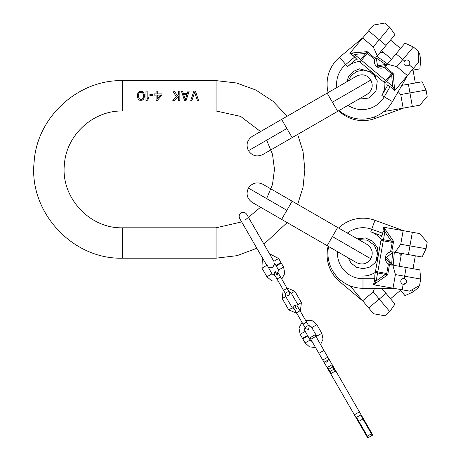 <?xml version="1.0" encoding="UTF-8"?>
<svg xmlns="http://www.w3.org/2000/svg" width="461" height="461" viewBox="0 0 461 461"><rect width="100%" height="100%" fill="white"/><g stroke="black" fill="none" stroke-linecap="round" stroke-linejoin="round"><path stroke-width="0.69" d="M137.401 96.695L138.185 99.08L139.741 100.273L142.074 100.273L143.636 99.08L144.414 96.695L144.022 93.318L143.048 91.923L140.91 91.128L138.767 91.923L137.793 93.318L137.401 96.695L138.185 99.08L139.741 100.273L142.074 100.273L143.636 99.08L144.414 96.695M256.869 248.254L237.063 255.665L216.065 258.183L122.609 258.183C72.452 259.641 28.536 211.927 34.126 162.07C36.811 117.359 77.828 79.597 122.609 80.617L216.065 80.617L236.487 82.997L255.815 90.01L273.016 101.287L287.157 116.212M260.563 131.564L240.579 116.379L216.065 110.992L122.609 110.992C93.353 110.335 66.493 134.819 64.442 164.012C60.408 196.985 89.399 228.789 122.609 227.809L216.065 227.809L241.656 221.902M195.424 91.128L193.868 91.128L190.75 100.475L191.92 100.475L194.646 92.321L197.371 100.475L198.541 100.475L195.424 91.128L198.541 100.475M181.409 91.128L184.521 100.475L186.077 100.475L189.194 91.128L188.025 91.128L187.247 93.514L183.351 93.514L182.573 91.128L181.409 91.128L184.521 100.475M179.848 91.128L178.684 91.128L178.684 94.309L177.318 95.704L174.396 91.128L172.84 91.128L176.344 96.695L172.84 100.475L174.396 100.475L178.684 95.9L178.684 100.475L179.848 100.475L179.848 91.128M156.095 100.475L157.264 100.475L161.938 95.104L161.938 93.911L157.264 93.911L157.264 91.128L156.095 91.128L156.095 93.911L154.147 93.911L154.147 95.104L156.095 95.104L156.095 100.475M152.591 94.511L149.865 94.511L149.865 95.502L152.591 95.502L152.591 94.511M147.14 91.128L145.97 91.128L145.97 100.475L147.14 100.475L148.309 99.08L148.309 97.49L147.14 98.885L147.14 91.128M327.154 93.122L356.491 76.18C362.334 73.529 367.123 74.815 370.857 80.03C373.508 85.873 372.223 90.661 367.008 94.396L292.141 137.62L281.625 119.405L327.154 93.122L332.41 102.227L370.857 80.03L332.41 102.227L337.665 111.332L297.668 134.428L303.033 151.548L304.848 169.4L303.033 187.252L297.668 204.373M337.665 227.469L367.008 244.405C372.223 248.139 373.508 252.928 370.857 258.771C367.123 263.986 362.334 265.271 356.491 262.614L327.154 245.678L332.41 236.574L370.857 258.771L332.41 236.574L337.665 227.469L292.141 201.18L286.88 210.285L248.439 188.094L286.88 210.285L281.625 219.39L327.154 245.678L287.157 222.582L263.951 244.163M245.269 219.983L260.563 207.231M266.648 198.605L272.486 184.515L274.474 169.4L272.486 154.279L266.648 140.196M191.92 100.475L194.646 92.321L197.371 100.475M183.351 93.514L182.573 91.128M188.025 91.128L187.247 93.514M185.299 99.68L183.547 94.309L187.051 94.309L185.299 99.68M174.396 100.475L178.684 95.9M178.684 94.309L177.318 95.704L174.396 91.128M157.264 100.475L161.938 95.104M160.572 95.104L157.264 98.885L157.264 95.104L160.572 95.104M147.14 100.475L148.309 99.08M144.414 94.908L143.636 92.523L142.074 91.33L140.91 91.128L139.741 91.33L138.185 92.523L137.401 94.908M143.44 96.499L143.244 97.692L141.884 99.282L140.91 99.478L139.349 98.885L138.375 96.499L138.571 93.911L139.349 92.719L140.91 92.125L142.466 92.719L143.244 93.911L143.44 96.499M318.879 353.322L323.939 350.4L314.972 334.87L309.913 337.792L322.758 360.047L367.74 437.95L372.292 435.322L368.247 437.656L367.371 436.141L371.416 433.807L372.292 435.322L372.799 435.028L361.078 414.733L356.019 417.654M328.779 369.307L332.83 366.968L331.666 364.951L327.615 367.29L331.447 373.917L330.94 374.211M323.939 350.4L336 371.289L335.493 371.583L335.228 371.122L331.182 373.462M336 371.289L361.078 414.733M332.83 366.968L335.228 371.122M323.818 361.879L326.532 361.902M327.731 361.401L326.509 362.104M327.541 361.32L328.877 358.958M356.059 417.718L356.56 417.424L367.371 436.141M371.416 433.807L360.611 415.09L361.113 414.796M315.526 347.513L309.573 346.92L305.119 342.921L302.779 338.875L307.839 335.954L310.178 339.999L312.149 341.664M320.585 344.598L323.046 339.14L321.813 333.28L316.753 336.202L317.208 338.743M316.753 336.202L311.786 327.604C309.538 323.242 302.56 327.275 305.211 331.401L307.545 335.447L302.491 338.368L300.151 334.323L305.211 331.401M305.562 320.326L311.97 320.51L316.845 324.682L321.813 333.28M266.758 265.38L261.952 268.158L266.919 276.756L271.788 280.928L278.202 281.112L283.25 289.854L282.201 298.555L288.742 309.884L296.798 313.324L302.018 322.366L298.976 328.013L300.151 334.323M300.342 311.279L301.39 302.583L294.844 291.248L286.788 287.808M294.533 309.4L292.28 307.839L285.739 296.509C283.498 293.017 289.404 289.606 291.306 293.294L297.846 304.629L298.071 307.354M280.536 276.986L287.082 288.315L283.538 290.361L276.998 279.026L278.767 278.006C274.059 269.846 274.059 269.846 278.767 278.006L280.536 276.986L277.908 272.434L275.119 271.685L277.159 275.223L278.553 270.037L276.214 265.991L281.273 263.07L283.607 267.115L284.783 273.425L281.74 279.072M266.591 264.165L271.973 273.834L275.09 275.73M261.952 268.158L262.395 257.82M269.478 253.734L278.646 258.517L280.98 262.563L275.92 265.484L274.727 263.41L272.722 267.536L268.146 267.207M403.698 230.754L374.972 220.3A35.048 35.048 0 0 0 338.633 228.028M328.589 246.508A35.048 35.048 0 0 0 362.986 288.281L393.556 288.281M374.309 284.886L373.37 284.719L373.675 283.97L374.441 284.103L374.309 284.886L393.003 288.183L395.4 274.583L392.83 265.138L389.522 264.435L387.689 274.831L374.441 284.103L376.205 280.858A2.334 1.17 -170 0 1 374.649 280.242L374.712 278.749L362.986 278.749A25.516 25.516 0 0 1 337.515 251.66M409.685 291.122L419.591 285.405L409.685 291.122L393.003 288.183M404.314 284.258A2.922 2.922 0 0 1 403.179 284.281C407.23 283.019 407.564 281.101 404.193 278.53L404.602 276.208L420.709 279.049L419.591 285.405L411.765 289.923L413.344 291.801L418.288 287.652L418.288 286.154M347.358 233.064A25.516 25.516 0 0 1 371.71 229.255L370.777 231.825A22.779 22.779 0 0 1 381.132 239.461L380.959 240.429A2.334 1.17 10 0 1 383.46 239.685L377.795 271.817L386.721 273.575L388.427 263.894L389.522 264.435M388.427 263.894A6.54 6.54 0 0 1 390.542 251.913L392.997 251.879L422.149 257.019L426.056 248.715L409.95 245.88L412.347 232.281L419.827 233.6L427.18 242.359L419.827 233.6M374.972 220.3L371.71 229.255L382.734 233.266L383.512 227.198L412.347 232.281M391.752 251.781L393.585 241.385L391.354 241.074L391.147 242.227L380.959 240.429L374.879 274.9L374.712 278.749M381.132 239.461L380.371 243.748M374.879 274.9L374.753 276.012L362.986 276.012A22.779 22.779 0 0 0 375.323 272.382L375.496 271.408A2.334 1.17 10 0 0 377.594 272.964L376.205 280.858L385.482 274.358L377.594 272.964L377.795 271.817L375.496 271.408M370.777 231.825L381.835 235.853L381.575 236.942L382.734 233.266M384.451 227.359L384.313 228.143L383.54 228.005M395.1 252.253L400.747 244.255L403.145 230.656M400.747 244.255L409.95 245.88L408.411 254.599M383.183 231.843A2.334 1.17 10 0 1 384.854 231.797L384.313 228.143L393.585 241.385L392.248 242.232L392.057 241.305M391.147 242.227L392.248 242.232L390.542 251.913M386.226 274.387L386.721 273.575L387.689 274.831L385.482 274.358L385.684 273.206M374.649 280.242L373.675 283.97M420.709 279.049L419.873 269.904L392.83 265.138M406.141 267.484L404.602 276.208L395.4 274.583M402.205 289.802L403.179 284.281A2.922 2.922 0 0 1 400.811 280.899A2.922 2.922 0 0 1 405.254 278.94M406.078 279.729A2.922 2.922 0 0 1 406.539 280.778M406.153 282.973A2.922 2.922 0 0 1 405.363 283.797M328.123 246.237A35.048 35.048 0 0 0 339.596 281.567L340.685 280.271M398.713 252.887L401.099 255.728M392.086 251.787A2.334 1.17 50 0 1 392.657 252.357L392.939 251.873M385.333 257.906L385.627 258.258L392.657 252.357L391.671 263.64L393.181 265.311M392.063 264.268L391.614 265.104L390.772 264.395L391.671 263.64L386.52 257.503A2.334 1.17 50 0 0 385.54 256.639M374.482 288.281L373.231 291.911L389.752 311.601L394.991 304.064L381.743 288.281M373.543 313.762L384.808 315.75L373.543 313.762L350.101 285.826M363.014 301.217L339.596 281.567M390.041 252.04L390.329 251.965M390.087 252.121L387.632 253.337M399.739 289.37L405.012 295.651L413.344 291.801M362.657 300.785L373.231 291.911M338.633 110.773A35.048 35.048 0 0 0 374.972 118.5L374.39 116.91M379.691 52.963L383.345 52.324M411.8 70.314L419.873 68.891L420.709 59.751L419.591 53.395L418.288 52.646M420.709 59.751L418.288 60.178L418.288 51.142L413.344 46.993L396.823 66.684L387.355 64.188L385.096 66.701L393.181 73.483L394.593 89.59L395.198 90.102L394.587 90.829L394.092 90.189L394.593 89.59L392.657 86.443A2.334 1.17 130 0 1 391.349 87.481L390.087 86.68L384.22 96.839A25.516 25.516 0 0 1 348.032 105.35M375.421 58.155A2.334 1.17 -10 0 1 376.205 57.942L375.922 57.458M377.346 67.064L377.795 66.983L376.205 57.942L385.482 64.442L387.689 63.97M386.226 64.413L386.721 65.22L385.684 65.595L385.482 64.442L377.594 65.831A2.334 1.17 -10 0 0 376.355 66.251M398.223 91.647L400.747 94.545L426.056 90.079L422.149 81.776L401.854 85.354M419.827 105.2L427.18 96.441L419.827 105.2L383.909 111.533M403.698 108.041L374.972 118.5M374.62 60.051L374.701 59.763M374.712 60.051L374.534 62.788M374.914 64.085L374.753 62.788M403.145 108.139L400.747 94.545M363.014 37.583L339.596 57.233A35.048 35.048 0 0 0 328.123 92.563M339.1 110.502A35.048 35.048 0 0 0 392.478 101.604L407.76 75.126M418.288 62.581L418.288 51.142L418.288 62.581L395.198 90.102M409.662 63.797A2.922 2.922 0 0 1 409.114 64.794C411.673 62.022 406.925 58.04 404.637 61.042A2.922 2.922 0 0 1 405.524 60.328M336.847 87.527A25.516 25.516 0 0 1 345.727 64.534L347.485 66.632A22.779 22.779 0 0 1 359.269 61.48L360.024 62.114A2.334 1.17 -50 0 1 360.635 59.573L385.627 80.542L391.614 73.697L384.082 67.375L385.096 66.701M384.082 67.375A6.54 6.54 0 0 1 374.764 59.555L375.963 57.412L394.991 34.736L389.752 27.199L379.242 39.727L368.662 30.852L373.543 25.038L384.808 23.05L373.543 25.038M339.596 57.233L345.727 64.534L354.711 56.997L349.841 53.28L368.662 30.852M375.254 58.443L367.163 51.655L365.78 53.436L366.679 54.185L360.024 62.114L384.122 82.335A2.334 1.17 -50 0 0 386.52 81.292L392.657 86.443L391.671 75.155L386.52 81.292L385.627 80.542L384.122 82.335M347.485 66.632L356.497 59.066L357.315 59.838L354.711 56.997M350.452 52.554L351.057 53.061L350.556 53.66M377.334 55.775L373.231 46.889L362.657 38.009M373.231 46.889L379.242 39.727L386.024 45.42M353.702 55.89A2.334 1.17 -50 0 1 354.497 54.421L351.057 53.061L367.163 51.655L367.233 53.234L366.334 52.934M366.679 54.185L367.233 53.234L374.764 59.555M392.063 74.526L391.614 73.697L393.181 73.483L391.671 75.155L390.772 74.405M407.403 75.558L396.823 66.684M391.349 87.481L394.092 90.189M386.837 84.611L390.087 86.68M413.344 46.993L405.012 43.15L387.355 64.188M413.408 68.401L409.114 64.794A2.922 2.922 0 0 1 405 65.157A2.922 2.922 0 0 1 404.637 61.042L396.045 53.833M406.619 60.005A2.922 2.922 0 0 1 407.755 60.132M409.466 61.567A2.922 2.922 0 0 1 409.783 62.661M122.609 110.992L122.609 80.617M216.065 80.617L216.065 110.992M216.065 258.183L216.065 227.809M122.609 258.183L122.609 227.809M329.84 371.14L329.333 371.433M328.676 369.123L328.169 369.417M333.228 366.495L332.721 366.789M354.371 414.796L359.43 411.875M334.064 369.105L330.018 371.445M333.885 368.806L334.392 368.512M324.59 362.046L328.635 359.707M327.817 357.125L322.758 360.047M315.848 336.386L310.789 339.308M358.393 421.763L358.9 421.469M362.882 419.02L358.831 421.354M362.945 419.135L363.452 418.842M305.119 342.921L310.178 339.999M316.845 324.682L311.786 327.604M301.39 302.583L297.846 304.629M291.306 293.294L294.844 291.248M285.739 296.509L282.201 298.555M292.28 307.839L288.742 309.884M300.048 310.777L306.588 322.106L303.05 324.152L296.504 312.817L298.279 311.797C293.565 303.638 293.565 303.638 298.279 311.797L300.048 310.777L297.42 306.225L294.625 305.476L296.671 309.014M273.84 261.295L278.646 258.517M271.973 273.834L266.919 276.756M278.553 270.037L283.607 267.115M362.986 288.281L362.986 276.012M384.854 231.797L383.46 239.685L391.354 241.074L384.854 231.797M393.193 265.202L394.334 252.115M368.662 307.948L386.024 293.38M390.772 264.395L385.627 258.258L385.321 258.512M286.88 128.51L248.439 150.707L286.88 128.51M387.597 63.906L376.839 56.369M412.347 106.52L408.411 84.202M385.684 65.595L377.795 66.983L377.864 67.375M384.451 111.435L384.399 111.141M392.478 101.604L381.852 95.467A22.779 22.779 0 0 0 384.877 82.963M387.736 85.279L381.852 95.467M354.497 54.421L360.635 59.573L365.78 53.436L354.497 54.421M267.138 266.037L239.685 218.491C238.654 216.215 239.15 214.353 241.178 212.901C243.454 211.87 245.315 212.371 246.768 214.4L274.22 261.952M278.634 273.684L277.908 272.434M285.515 293.778L286.166 294.913L288.961 295.662L289.71 292.868L287.082 288.315M276.998 279.026L274.37 274.474L274.191 272.831L275.119 271.685M283.538 290.361L286.166 294.913M303.05 324.152L305.678 328.705L308.472 329.454L309.216 326.659L306.588 322.106M296.504 312.817L293.876 308.265L293.669 306.744L294.625 305.476M281.625 219.39L252.288 202.454C247.067 198.72 245.782 193.931 248.439 188.094C252.173 182.873 256.956 181.588 262.799 184.244L292.141 201.18M427.18 242.359L426.056 248.715M357.333 238.821L365.389 237.939L372.788 241.253L377.496 247.851L378.227 255.918L375.49 262.355L370.2 266.925L363.441 268.705L356.589 267.328L351.04 263.075L348.205 257.832M399.238 266.268L401.508 253.383M413.044 268.7L415.315 255.815M384.808 315.75L389.752 311.601M375.94 261.704L377.53 253.216L374.332 245.2L367.336 240.146L358.716 239.622M400.551 290.338L390.53 298.745M281.625 119.405L252.288 136.347C247.067 140.081 245.782 144.863 248.439 150.707C252.173 155.927 256.956 157.213 262.799 154.556L271.08 149.779M292.141 137.62L262.799 154.556M427.18 96.441L426.056 90.079M375.94 77.096L370.2 71.876L363.441 70.095L356.589 71.472L351.04 75.719L348.205 80.969M413.044 70.095L415.315 82.98M384.808 23.05L389.752 27.199M346.822 81.77L348.499 76.739L353.114 71.495L359.568 68.816L372.073 72.221L377.277 80.911L375.992 90.95L368.777 98.055L358.716 99.178M391.539 59.198L381.518 50.791M400.551 48.463L390.53 40.049"/></g></svg>
